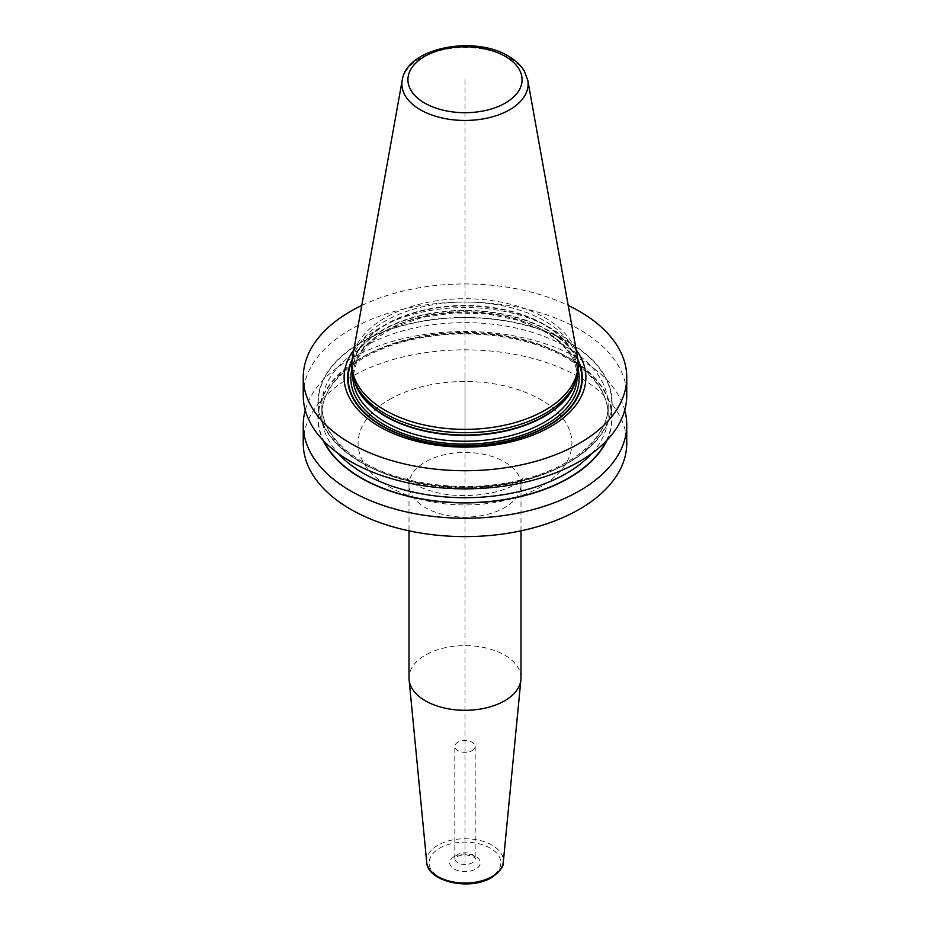 <?xml version="1.0" encoding="UTF-8"?>
<svg xmlns="http://www.w3.org/2000/svg" width="930" height="930" viewBox="0 0 930 930"><rect width="100%" height="100%" fill="white"/><g stroke="black" fill="none" stroke-linecap="round" stroke-linejoin="round"><path stroke-width="0.7" stroke-dasharray="4.65 3.49" d="M361.782 305.447A161.75 93.384 180 0 1 568.218 305.447M303.25 395.483A161.75 93.384 180 0 1 403.097 309.202A161.75 93.384 180 0 1 579.378 329.441A161.75 93.384 180 0 1 626.75 395.483M305.261 410.176A161.75 93.384 180 0 1 415.094 336.044A161.75 93.384 180 0 1 579.378 358.841A161.75 93.384 180 0 1 624.739 410.176M303.25 443.215A161.75 93.384 180 0 1 403.097 356.946A161.75 93.384 180 0 1 579.378 377.185A161.75 93.384 180 0 1 626.75 443.215M360.98 462.443A147.103 84.932 180 0 1 360.98 342.333A147.103 84.932 180 0 1 569.021 342.333A147.103 84.932 0 0 1 569.021 462.443A147.103 84.932 0 0 1 360.98 462.443M576.228 350.017A120.877 69.785 0 0 0 550.467 327.999A120.877 69.785 0 0 0 353.772 350.017M351.866 367.362A113.135 65.321 180 0 1 421.709 307.016A113.135 65.321 180 0 1 545.003 321.175A113.135 65.321 0 0 1 578.135 367.362M577.53 357.306A113.135 65.321 0 0 0 545.003 317.851A113.135 65.321 0 0 0 427.161 302.483A113.135 65.321 0 0 0 352.47 357.306M520.998 677.97A55.998 32.329 180 0 0 486.425 648.094A55.998 32.329 180 0 0 425.405 655.104A55.998 32.329 0 0 0 409.002 677.97M472.196 750.58A10.184 5.882 0 0 0 475.184 746.43A10.184 5.882 0 0 0 468.894 741.001A10.184 5.882 0 0 0 457.804 742.268A10.184 5.882 180 0 0 454.817 746.43A10.184 5.882 180 0 0 461.106 751.859A10.184 5.882 180 0 0 472.196 750.58M606.953 440.25A147.103 84.932 0 0 0 569.021 357.911A147.103 84.932 180 0 0 391.216 344.495A147.103 84.932 180 0 0 323.047 440.25M465 79.748L465 862.808M465 377.336L465 443.424M577.879 359.619A117.331 67.739 0 0 0 547.968 330.22A117.331 67.739 180 0 0 352.121 359.619M351.97 361.142A116.808 67.437 180 0 1 434.391 313.084A116.808 67.437 180 0 1 547.596 330.487A116.808 67.437 0 0 1 578.03 361.142M578.088 369.198A114.158 65.902 0 0 0 545.724 331.568A114.158 65.902 180 0 0 428.614 315.7A114.158 65.902 180 0 0 351.912 369.198M577.123 376.511A112.123 64.728 0 0 0 544.283 330.743A112.123 64.728 180 0 0 422.092 316.712A112.123 64.728 180 0 0 352.877 376.511L357.597 358.271L371.512 341.345L393.611 327.337L421.953 317.56L454.049 312.945L487.099 313.898L518.219 320.339L544.701 331.673C565.998 344.437 576.798 359.387 577.123 376.511M354.225 380.672A112.123 64.728 180 0 1 352.877 370.686A112.123 64.728 180 0 1 422.092 310.887A112.123 64.728 180 0 1 544.283 324.919A112.123 64.728 0 0 1 577.123 370.686A112.123 64.728 0 0 1 575.775 380.672M577.123 376.104L577.123 370.686L575.159 382.532A112.181 64.775 0 0 0 544.329 324.454A112.181 64.775 180 0 0 412.397 313.05A112.181 64.775 180 0 0 354.842 382.532L352.877 370.686L352.877 376.104M527.787 80.259A63.124 36.444 0 0 0 509.628 58.241A63.124 36.444 0 0 0 443.889 49.674A63.124 36.444 0 0 0 402.213 80.259M389.414 399.575A106.903 61.717 180 0 1 540.586 399.575A106.903 61.717 180 0 1 540.586 486.867A106.903 61.717 0 0 1 389.414 486.867A106.903 61.717 0 0 1 389.414 399.575M520.998 530.832L520.998 484.786L522.416 478.718L515.139 484.344C498.155 494.853 460.85 499.212 435.135 492.098C413.455 486.692 406.119 477.578 407.584 478.718L409.002 484.786A55.998 32.329 0 0 1 425.405 461.919A55.998 32.329 180 0 1 486.425 454.921A55.998 32.329 180 0 1 520.998 484.786A55.998 32.329 180 0 1 504.595 507.641A55.998 32.329 0 0 1 443.575 514.65A55.998 32.329 0 0 1 409.002 484.786L409.002 530.832M426.696 862.122A38.363 22.146 0 0 1 437.879 845.231A38.363 22.146 180 0 1 480.659 840.673A38.363 22.146 180 0 1 503.304 862.122M490.331 877.432A35.828 20.681 180 0 1 439.669 877.432A35.828 20.681 180 0 1 439.669 848.183A35.828 20.681 180 0 1 490.331 848.183A35.828 20.681 180 0 1 490.331 877.432M454.2 856.565A15.275 8.812 0 0 0 454.2 869.038A15.275 8.812 0 0 0 475.8 869.038A15.275 8.812 0 0 0 475.8 856.565A15.275 8.812 0 0 0 454.2 856.565M475.184 746.43L475.184 858.646A10.184 5.882 180 0 0 468.894 853.217A10.184 5.882 180 0 0 457.804 854.496A10.184 5.882 0 0 0 454.817 858.646A10.184 5.882 0 0 0 461.106 864.075A10.184 5.882 0 0 0 472.196 862.808A10.184 5.882 180 0 0 475.184 858.646C478.055 859.669 467.069 851.171 456.746 856.821L454.817 858.646L454.817 746.43M606.186 441.053A146.731 84.711 0 0 0 568.753 358.062A146.731 84.711 180 0 0 390.74 344.902A146.731 84.711 180 0 0 323.814 441.053M591.759 453.491A143.174 82.654 0 0 0 608.173 415.059A143.174 82.654 0 0 0 566.231 356.608A143.174 82.654 180 0 0 410.211 338.694A143.174 82.654 180 0 0 321.827 415.059L321.827 405.294A143.174 82.654 180 0 1 410.211 328.929A143.174 82.654 180 0 1 566.231 346.844A143.174 82.654 0 0 1 608.173 405.294A143.174 82.654 0 0 1 519.789 481.659A143.174 82.654 0 0 1 363.77 463.745A143.174 82.654 180 0 1 321.827 405.294C322.175 426.882 335.916 445.819 363.026 462.105C401.423 484.832 464 492.726 515.604 481.17C570.962 469.755 609.208 437.193 608.173 405.294L608.173 415.059C607.825 393.471 594.084 374.534 566.975 358.248C528.577 335.521 466 327.627 414.396 339.183C359.038 350.598 320.792 383.16 321.827 415.059A143.174 82.654 180 0 0 338.241 453.491M361.247 462.291A146.731 84.711 0 0 0 568.753 462.291A146.731 84.711 0 0 0 568.753 342.484A146.731 84.711 180 0 0 361.247 342.484A146.731 84.711 180 0 0 361.247 462.291"/><path stroke-width="1.4" d="M568.218 305.447A161.75 93.384 180 0 1 579.378 311.306A161.75 93.384 0 0 1 626.75 377.336A161.75 93.384 0 0 1 526.903 463.617A161.75 93.384 0 0 1 350.622 443.377A161.75 93.384 180 0 1 303.25 377.336A161.75 93.384 180 0 1 361.782 305.447M626.75 377.336L626.75 395.483A161.75 93.384 180 0 1 526.903 481.752A161.75 93.384 180 0 1 350.622 461.513A161.75 93.384 180 0 1 303.25 395.483L303.25 377.336M624.739 410.176A161.75 93.384 180 0 1 626.75 424.871A161.75 93.384 180 0 1 526.903 511.151A161.75 93.384 180 0 1 350.622 490.912A161.75 93.384 180 0 1 303.25 424.871A161.75 93.384 180 0 1 305.261 410.176M626.75 424.871L626.75 443.215A161.75 93.384 180 0 1 526.903 529.496A161.75 93.384 180 0 1 350.622 509.256A161.75 93.384 180 0 1 303.25 443.215L303.25 424.871M353.772 350.017A120.877 69.785 0 0 0 379.533 426.684A120.877 69.785 0 0 0 532.634 435.182A120.877 69.785 0 0 0 576.228 350.017M353.912 379.742L354.842 382.532A112.181 64.775 180 0 0 385.671 416.059A112.181 64.775 0 0 0 497.875 432.183A112.181 64.775 0 0 0 575.159 382.532L576.089 379.742A113.135 65.321 0 0 1 498.155 429.823A113.135 65.321 0 0 1 384.997 413.548A113.135 65.321 180 0 1 353.912 379.742A113.135 65.321 180 0 1 351.866 367.362L351.866 364.037A113.135 65.321 0 0 0 384.997 410.223A113.135 65.321 0 0 0 508.292 424.382A113.135 65.321 0 0 0 578.135 364.037A113.135 65.321 0 0 0 577.53 357.306L527.787 80.259L524.253 70.936C520.707 65.1 515.429 60.171 508.419 56.137C474.184 35.003 406.701 47.604 402.213 80.259A63.124 36.444 0 0 0 420.372 109.787A63.124 36.444 0 0 0 492.133 116.913A63.124 36.444 0 0 0 527.787 80.259M576.089 379.742A113.135 65.321 0 0 0 578.135 367.362L578.135 364.037M402.213 80.259L352.47 357.306A113.135 65.321 0 0 0 351.866 364.037M409.002 530.832L409.002 677.97A55.998 32.329 0 0 0 409.095 679.76A55.998 32.329 0 0 0 445.017 708.16A55.998 32.329 0 0 0 504.595 700.825A55.998 32.329 180 0 0 520.905 679.76A55.998 32.329 180 0 0 520.998 677.97L520.998 530.832M323.047 440.25A147.103 84.932 180 0 0 360.98 478.02A147.103 84.932 0 0 0 606.953 440.25M352.121 359.619A117.331 67.739 180 0 0 382.032 426.021A117.331 67.739 0 0 0 524.415 436.53A117.331 67.739 0 0 0 577.879 359.619M578.03 361.142A116.808 67.437 0 0 1 523.067 436.682A116.808 67.437 0 0 1 382.404 425.859A116.808 67.437 180 0 1 351.97 361.142M351.912 369.198A114.158 65.902 180 0 0 384.276 424.778A114.158 65.902 0 0 0 515.778 437.205A114.158 65.902 0 0 0 578.088 369.198M352.877 376.104L352.877 376.511A112.123 64.728 180 0 0 385.718 422.278A112.123 64.728 0 0 0 507.908 436.31A112.123 64.728 0 0 0 577.123 376.511L577.123 376.104M575.775 380.672A112.123 64.728 0 0 1 499.77 432.229A112.123 64.728 0 0 1 385.718 416.454A112.123 64.728 180 0 1 354.225 380.672M505.362 56.439A57.079 32.957 0 0 0 424.638 56.439A57.079 32.957 0 0 0 424.638 103.044A57.079 32.957 0 0 0 505.362 103.044A57.079 32.957 0 0 0 505.362 56.439M520.905 679.76L503.304 862.122A38.363 22.146 180 0 1 492.121 876.548A38.363 22.146 0 0 1 451.306 881.582A38.363 22.146 0 0 1 426.696 862.122L409.095 679.76M323.814 441.053A146.731 84.711 180 0 0 361.247 477.869A146.731 84.711 0 0 0 606.186 441.053M338.241 453.491A143.174 82.654 180 0 0 363.77 473.51A143.174 82.654 0 0 0 591.759 453.491M503.304 862.122C503.793 866.504 499.898 871.654 491.61 877.56C470.255 890.963 427.405 881.931 426.696 862.122"/></g></svg>
